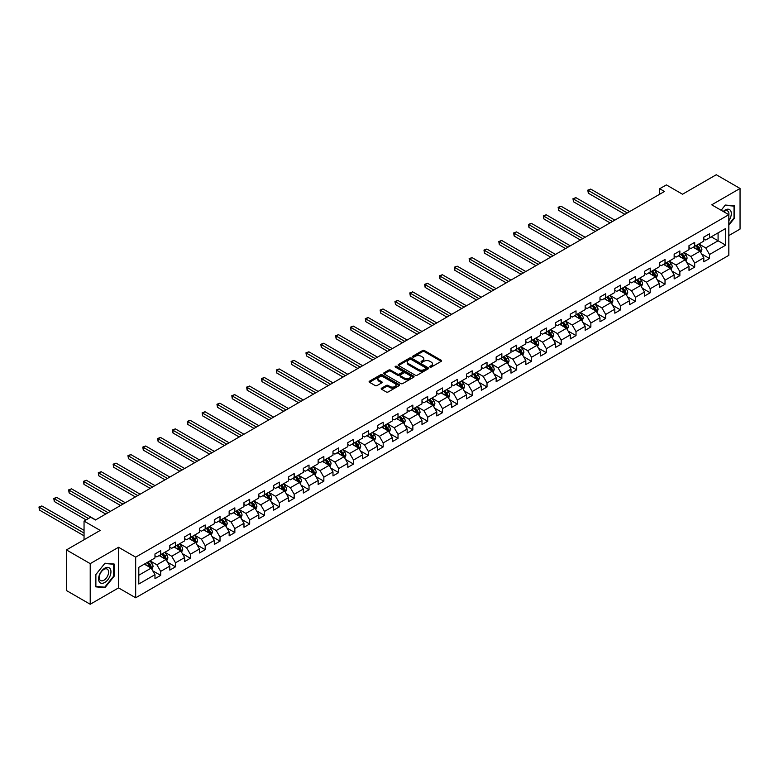 <?xml version="1.0" encoding="UTF-8"?>
<svg xmlns="http://www.w3.org/2000/svg" width="779" height="779" viewBox="0 0 779 779"><rect width="100%" height="100%" fill="white"/><g stroke="black" fill="none" stroke-linecap="round" stroke-linejoin="round"><path stroke-width="1.17" d="M429.998 367.065A0.925 0.536 0 0 0 431.303 367.065L441.216 361.339A1.324 0.76 0 0 0 441.605 360.794A1.324 0.76 0 0 0 441.216 360.258L424.419 350.56A1.324 0.76 0 0 0 422.549 350.56L412.636 356.285A0.925 0.536 0 0 0 413.941 357.035L415.226 356.295A4.226 2.434 0 0 1 421.196 356.295L422.598 357.103A4.226 2.434 0 0 1 423.834 358.827A4.226 2.434 0 0 1 422.598 360.56L421.312 361.3A0.925 0.536 0 0 0 422.627 362.05L423.903 361.31A4.226 2.434 0 0 1 429.881 361.31L431.284 362.118A4.226 2.434 0 0 1 432.52 363.842A4.226 2.434 0 0 1 431.284 365.565L429.998 366.305A0.925 0.536 0 0 0 429.998 367.065L429.998 366.305M381.583 388.176A1.324 0.76 0 0 0 381.194 388.711A1.324 0.76 0 0 0 381.583 389.247L386.296 391.973A1.324 0.76 0 0 0 388.156 391.973L399.169 385.615A1.324 0.76 0 0 0 399.559 385.069A1.324 0.76 0 0 0 399.169 384.534L382.372 374.835A1.324 0.76 0 0 0 380.503 374.835L369.489 381.194A1.324 0.76 0 0 0 369.11 381.729A1.324 0.76 0 0 0 369.489 382.275L375.186 385.556A1.324 0.76 0 0 0 377.055 385.556L381.768 382.84A1.324 0.76 0 0 0 382.148 382.294A1.324 0.76 0 0 0 381.768 381.759L378.945 380.133A3.535 2.035 0 0 1 377.912 378.691A3.535 2.035 0 0 1 380.084 376.802A3.535 2.035 0 0 1 383.94 377.25L394.992 383.628A3.535 2.035 0 0 1 396.034 385.069A3.535 2.035 0 0 1 393.853 386.959A3.535 2.035 0 0 1 390.006 386.511L388.156 385.449A1.324 0.76 0 0 0 386.296 385.449L381.583 388.176L381.583 389.247M728.832 235.57L740.05 229.084L740.05 188.46L716.281 174.739L682.521 194.224L666.357 184.896L659.696 188.732L664.458 191.478L95.447 519.992L90.695 517.246L84.044 521.093L84.044 539.759M90.218 563.636L90.218 604.261L118.554 587.902L118.554 547.277L90.218 563.636L66.449 549.916L100.209 530.421L84.044 521.093M118.554 547.277L135.673 557.16L728.832 214.702L728.832 255.327L135.673 597.785L135.673 557.16M740.05 188.46L711.714 204.819L728.832 214.702M415.324 375.215A1.324 0.76 0 0 0 417.184 375.215L428.197 368.857A1.324 0.76 0 0 0 428.586 368.311A1.324 0.76 0 0 0 428.197 367.776L411.4 358.077A1.324 0.76 0 0 0 409.53 358.077L398.517 364.436A1.324 0.76 0 0 0 398.127 364.971A1.324 0.76 0 0 0 398.517 365.517L415.324 375.215M395.664 367.26A0.925 0.536 0 0 1 396.608 367.396L396.608 366.296L413.688 376.16A1.324 0.76 0 0 1 414.068 376.695A1.324 0.76 0 0 1 413.688 377.231L402.675 383.589A1.324 0.76 0 0 1 400.805 383.589L384.008 373.891L384.008 372.81A1.324 0.76 0 0 0 383.619 373.355A1.324 0.76 0 0 0 384.008 373.891M384.008 372.81L388.721 370.093A1.324 0.76 0 0 1 390.581 370.093L397.397 374.027A1.324 0.76 0 0 0 399.267 374.027L402.392 372.226A1.324 0.76 0 0 0 402.782 371.68A1.324 0.76 0 0 0 402.392 371.145L395.304 367.045A0.925 0.536 0 0 1 396.608 366.296M90.218 604.261L66.449 590.54L66.449 549.916M152.742 570.803L160.678 575.389L160.678 571.377L169.812 566.109L169.812 570.111L175.518 566.82L175.518 562.818L184.642 557.54L184.642 561.552L190.349 558.261L190.349 554.249L199.473 548.981L199.473 552.983L205.179 549.692L205.179 545.689L214.313 540.412L214.313 544.424L220.019 541.132L220.019 537.12L229.143 531.853L229.143 535.855L234.849 532.563L234.849 528.561L243.973 523.284L243.973 527.295L249.679 524.004L249.679 519.992L258.813 514.724L258.813 518.726L264.519 515.435L264.519 511.433L273.643 506.155L273.643 510.167L279.349 506.876L279.349 502.864L288.483 497.596L288.483 501.598L294.18 498.307L294.18 494.305L303.313 489.027L303.313 493.039L309.02 489.748L309.02 485.736L318.144 480.468L318.144 484.47L323.85 481.179L323.85 477.176L332.984 471.899L332.984 475.911L338.69 472.619L338.69 468.607L347.814 463.339L347.814 467.342L353.52 464.05L353.52 460.048L362.644 454.77L362.644 458.782L368.35 455.491L368.35 451.479L377.484 446.211L377.484 450.213L383.19 446.922L383.19 442.92L392.314 437.642L392.314 441.654L398.02 438.363L398.02 434.351L407.144 429.083L407.144 433.085L412.851 429.794L412.851 425.792L421.984 420.514L421.984 424.526L427.69 421.235L427.69 417.223L436.815 411.955L436.815 415.957L442.521 412.666L442.521 408.663L451.645 403.386L451.645 407.398L457.351 404.106L457.351 400.094L466.485 394.826L466.485 398.829L472.191 395.537L472.191 391.535L481.315 386.257L481.315 390.269L487.021 386.978L487.021 382.966L496.155 377.698L496.155 381.7L501.851 378.409L501.851 374.407L510.985 369.129L510.985 373.141L516.691 369.85L516.691 365.838L525.815 360.57L525.815 364.572L531.521 361.281L531.521 357.279L540.655 352.001L540.655 356.013L546.361 352.721L546.361 348.71L555.485 343.442L555.485 347.444L561.192 344.152L561.192 340.15L570.316 334.873L570.316 338.884L576.022 335.593L576.022 331.581L585.156 326.313L585.156 330.315L590.862 327.024L590.862 323.022L599.986 317.744L599.986 321.756L605.692 318.465L605.692 314.453L614.816 309.185L614.816 313.187L620.522 309.896L620.522 305.894L629.656 300.616L629.656 304.628L635.362 301.337L635.362 297.325L644.486 292.057L644.486 296.059L650.192 292.768L650.192 288.766L659.316 283.488L659.316 287.5L665.023 284.208L665.023 280.197L674.156 274.929L674.156 278.931L679.863 275.639L679.863 271.637L688.987 266.36L688.987 270.371L694.693 267.08L694.693 263.068L703.817 257.8L703.817 261.802L709.523 258.511L709.523 254.509L725.687 245.171L725.687 228.481L718.082 232.872L718.082 240.779L725.687 245.171M160.678 575.389L154.972 578.68L154.972 574.668L138.808 584.007L138.808 567.316L154.972 557.978L154.972 553.976L160.678 550.685L160.678 554.687L169.812 549.419L169.812 545.407L175.518 542.116L175.518 546.128L184.642 540.85L184.642 536.848L190.349 533.557L190.349 537.559L199.473 532.291L199.473 528.279L205.179 524.988L205.179 528.999L214.313 523.722L214.313 519.72L220.019 516.428L220.019 520.43L229.143 515.162L229.143 511.151L234.849 507.859L234.849 511.871L243.973 506.593L243.973 502.591L249.679 499.3L249.679 503.302L258.813 498.034L258.813 494.022L264.519 490.731L264.519 494.743L273.643 489.465L273.643 485.463L279.349 482.172L279.349 486.174L288.483 480.906L288.483 476.894L294.18 473.603L294.18 477.615L303.313 472.337L303.313 468.335L309.02 465.044L309.02 469.046L318.144 463.778L318.144 459.766L323.85 456.475L323.85 460.486L332.984 455.209L332.984 451.207L338.69 447.915L338.69 451.917L347.814 446.649L347.814 442.638L353.52 439.346L353.52 443.358L362.644 438.08L362.644 434.078L368.35 430.787L368.35 434.789L377.484 429.521L377.484 425.509L383.19 422.218L383.19 426.23L392.314 420.952L392.314 416.95L398.02 413.659L398.02 417.661L407.144 412.393L407.144 408.381L412.851 405.09L412.851 409.102L421.984 403.824L421.984 399.822L427.69 396.53L427.69 400.533L436.815 395.265L436.815 391.253L442.521 387.961L442.521 391.973L451.645 386.696L451.645 382.693L457.351 379.402L457.351 383.404L466.485 378.136L466.485 374.124L472.191 370.833L472.191 374.845L481.315 369.567L481.315 365.565L487.021 362.274L487.021 366.276L496.155 361.008L496.155 356.996L501.851 353.705L501.851 357.717L510.985 352.439L510.985 348.437L516.691 345.146L516.691 349.148L525.815 343.88L525.815 339.868L531.521 336.577L531.521 340.589L540.655 335.311L540.655 331.309L546.361 328.017L546.361 332.02L555.485 326.752L555.485 322.74L561.192 319.448L561.192 323.46L570.316 318.183L570.316 314.18L576.022 310.889L576.022 314.891L585.156 309.623L585.156 305.611L590.862 302.32L590.862 306.332L599.986 301.054L599.986 297.052L605.692 293.761L605.692 297.763L614.816 292.495L614.816 288.483L620.522 285.192L620.522 289.204L629.656 283.926L629.656 279.924L635.362 276.633L635.362 280.635L644.486 275.367L644.486 271.355L650.192 268.064L650.192 272.075L659.316 266.798L659.316 262.796L665.023 259.504L665.023 263.506L674.156 258.238L674.156 254.227L679.863 250.935L679.863 254.947L688.987 249.669L688.987 245.667L694.693 242.376L694.693 246.378L703.817 241.11L703.817 237.098L709.523 233.807L709.523 237.819L725.687 228.481M159.159 555.563L166.005 559.517L156.881 564.794L150.035 560.841M154.972 555.787L156.881 556.888L160.678 554.687M156.881 564.794L160.678 571.377M166.005 559.517L169.812 566.109M173.99 547.004L180.835 550.957L171.711 556.225L164.866 552.272M169.812 547.218L171.711 548.319L175.518 546.128M171.711 556.225L175.518 562.818M180.835 550.957L184.642 557.54M188.83 538.435L195.675 542.388L186.541 547.666L179.696 543.713M184.642 538.659L186.541 539.759L190.349 537.559M186.541 547.666L190.349 554.249M195.675 542.388L199.473 548.981M203.66 529.876L210.505 533.829L201.381 539.097L194.536 535.144M199.473 530.09L201.381 531.19L205.179 528.999M201.381 539.097L205.179 545.689M210.505 533.829L214.313 540.412M218.49 521.307L225.345 525.26L216.211 530.538L209.366 526.585M214.313 521.531L216.211 522.631L220.019 520.43M216.211 530.538L220.019 537.12M225.345 525.26L229.143 531.853M233.33 512.748L240.175 516.701L231.042 521.969L224.196 518.016M229.143 512.962L231.042 514.062L234.849 511.871M231.042 521.969L234.849 528.561M240.175 516.701L243.973 523.284M248.16 504.179L255.006 508.132L245.882 513.41L239.036 509.456M243.973 504.402L245.882 505.503L249.679 503.302M245.882 513.41L249.679 519.992M255.006 508.132L258.813 514.724M263 495.619L269.846 499.573L260.712 504.841L253.866 500.887M258.813 495.834L260.712 496.934L264.519 494.743M260.712 504.841L264.519 511.433M269.846 499.573L273.643 506.155M277.83 487.05L284.676 491.004L275.552 496.281L268.697 492.328M273.643 487.274L275.552 488.375L279.349 486.174M275.552 496.281L279.349 502.864M284.676 491.004L288.483 497.596M292.661 478.491L299.506 482.444L290.382 487.712L283.537 483.759M288.483 478.705L290.382 479.806L294.18 477.615M290.382 487.712L294.18 494.305M299.506 482.444L303.313 489.027M307.501 469.922L314.346 473.875L305.212 479.153L298.367 475.2M303.313 470.146L305.212 471.246L309.02 469.046M305.212 479.153L309.02 485.736M314.346 473.875L318.144 480.468M322.331 461.363L329.176 465.316L320.052 470.584L313.197 466.631M318.144 461.577L320.052 462.677L323.85 460.486M320.052 470.584L323.85 477.176M329.176 465.316L332.984 471.899M337.161 452.794L344.006 456.747L334.882 462.025L328.037 458.071M332.984 453.018L334.882 454.118L338.69 451.917M334.882 462.025L338.69 468.607M344.006 456.747L347.814 463.339M352.001 444.234L358.846 448.188L349.713 453.456L342.867 449.502M347.814 444.449L349.713 445.549L353.52 443.358M349.713 453.456L353.52 460.048M358.846 448.188L362.644 454.77M366.831 435.665L373.677 439.619L364.553 444.897L357.707 440.943M362.644 435.889L364.553 436.99L368.35 434.789M364.553 444.897L368.35 451.479M373.677 439.619L377.484 446.211M381.661 427.106L388.507 431.06L379.383 436.328L372.537 432.374M377.484 427.32L379.383 428.421L383.19 426.23M379.383 436.328L383.19 442.92M388.507 431.06L392.314 437.642M396.501 418.537L403.347 422.491L394.213 427.768L387.367 423.815M392.314 418.761L394.213 419.862L398.02 417.661M394.213 427.768L398.02 434.351M403.347 422.491L407.144 429.083M411.331 409.978L418.177 413.931L409.053 419.199L402.207 415.246M407.144 410.192L409.053 411.293L412.851 409.102M409.053 419.199L412.851 425.792M418.177 413.931L421.984 420.514M426.162 401.409L433.017 405.362L423.883 410.64L417.038 406.687M421.984 401.633L423.883 402.733L427.69 400.533M423.883 410.64L427.69 417.223M433.017 405.362L436.815 411.955M441.002 392.85L447.847 396.803L438.713 402.071L431.868 398.118M436.815 393.064L438.713 394.164L442.521 391.973M438.713 402.071L442.521 408.663M447.847 396.803L451.645 403.386M455.832 384.281L462.677 388.234L453.553 393.512L446.708 389.558M451.645 384.505L453.553 385.605L457.351 383.404M453.553 393.512L457.351 400.094M462.677 388.234L466.485 394.826M470.662 375.721L477.517 379.675L468.383 384.943L461.538 380.989M466.485 375.936L468.383 377.036L472.191 374.845M468.383 384.943L472.191 391.535M477.517 379.675L481.315 386.257M485.502 367.152L492.347 371.106L483.214 376.384L476.368 372.43M481.315 367.376L483.214 368.477L487.021 366.276M483.214 376.384L487.021 382.966M492.347 371.106L496.155 377.698M500.332 358.593L507.178 362.547L498.054 367.815L491.208 363.861M496.155 358.807L498.054 359.908L501.851 357.717M498.054 367.815L501.851 374.407M507.178 362.547L510.985 369.129M515.172 350.024L522.018 353.978L512.884 359.255L506.038 355.302M510.985 350.248L512.884 351.348L516.691 349.148M512.884 359.255L516.691 365.838M522.018 353.978L525.815 360.57M530.002 341.465L536.848 345.418L527.724 350.686L520.869 346.733M525.815 341.679L527.724 342.779L531.521 340.589M527.724 350.686L531.521 357.279M536.848 345.418L540.655 352.001M544.833 332.896L551.678 336.849L542.554 342.127L535.709 338.174M540.655 333.12L542.554 334.22L546.361 332.02M542.554 342.127L546.361 348.71M551.678 336.849L555.485 343.442M559.673 324.337L566.518 328.29L557.384 333.558L550.539 329.605M555.485 324.551L557.384 325.651L561.192 323.46M557.384 333.558L561.192 340.15M566.518 328.29L570.316 334.873M574.503 315.768L581.348 319.721L572.224 324.999L565.379 321.045M570.316 315.992L572.224 317.092L576.022 314.891M572.224 324.999L576.022 331.581M581.348 319.721L585.156 326.313M589.333 307.208L596.178 311.162L587.054 316.43L580.209 312.476M585.156 307.423L587.054 308.523L590.862 306.332M587.054 316.43L590.862 323.022M596.178 311.162L599.986 317.744M604.173 298.639L611.018 302.593L601.885 307.871L595.039 303.917M599.986 298.863L601.885 299.964L605.692 297.763M601.885 307.871L605.692 314.453M611.018 302.593L614.816 309.185M619.003 290.08L625.849 294.034L616.725 299.302L609.879 295.348M614.816 290.294L616.725 291.395L620.522 289.204M616.725 299.302L620.522 305.894M625.849 294.034L629.656 300.616M633.833 281.511L640.679 285.465L631.555 290.742L624.709 286.789M629.656 281.735L631.555 282.835L635.362 280.635M631.555 290.742L635.362 297.325M640.679 285.465L644.486 292.057M648.673 272.952L655.519 276.905L646.385 282.173L639.54 278.22M644.486 273.166L646.385 274.266L650.192 272.075M646.385 282.173L650.192 288.766M655.519 276.905L659.316 283.488M663.504 264.383L670.349 268.336L661.225 273.614L654.379 269.661M659.316 264.607L661.225 265.707L665.023 263.506M661.225 273.614L665.023 280.197M670.349 268.336L674.156 274.929M678.334 255.824L685.189 259.777L676.055 265.045L669.21 261.092M674.156 256.038L676.055 257.138L679.863 254.947M676.055 265.045L679.863 271.637M685.189 259.777L688.987 266.36M693.174 247.255L700.019 251.208L690.885 256.486L684.04 252.532M688.987 247.479L690.885 248.579L694.693 246.378M690.885 256.486L694.693 263.068M700.019 251.208L703.817 257.8M711.237 236.826L718.082 240.779L705.725 247.917L698.88 243.963M703.817 238.91L705.725 240.01L709.523 237.819M705.725 247.917L709.523 254.509M118.554 587.902L135.673 597.785M659.696 188.732L659.696 194.224M138.808 575.223L151.175 568.086L144.329 564.132M151.175 568.086L154.972 574.668M701.587 253.925L709.523 258.511M686.757 262.494L694.693 267.08M671.917 271.053L679.863 275.639M657.087 279.622L665.023 284.208M642.256 288.181L650.192 292.768M627.416 296.75L635.362 301.337M612.586 305.31L620.522 309.896M597.756 313.879L605.692 318.465M582.916 322.438L590.862 327.024M568.086 331.007L576.022 335.593M553.246 339.566L561.192 344.152M538.416 348.135L546.361 352.721M523.585 356.694L531.521 361.281M508.745 365.263L516.691 369.85M493.915 373.823L501.851 378.409M479.085 382.392L487.021 386.978M464.245 390.951L472.191 395.537M449.415 399.52L457.351 404.106M434.585 408.079L442.521 412.666M419.745 416.648L427.69 421.235M404.914 425.207L412.851 429.794M390.084 433.776L398.02 438.363M375.244 442.336L383.19 446.922M360.414 450.905L368.35 455.491M345.584 459.464L353.52 464.05M330.744 468.033L338.69 472.619M315.914 476.592L323.85 481.179M301.074 485.161L309.02 489.748M286.244 493.72L294.18 498.307M271.413 502.289L279.349 506.876M256.573 510.849L264.519 515.435M241.743 519.418L249.679 524.004M226.913 527.977L234.849 532.563M212.073 536.546L220.019 541.132M197.243 545.105L205.179 549.692M182.413 553.674L190.349 558.261M167.573 562.234L175.518 566.82M728.832 225.141L734.49 218.101L734.49 205.87L725.307 205.052L721.13 210.252M95.788 586.86L104.961 587.678L114.133 576.256L114.133 564.025L104.961 563.207L95.788 574.62L95.788 586.86M103.987 587.113L104.961 587.678M430.368 367.191L431.284 366.666A4.226 2.434 0 0 0 432.52 364.942L432.52 363.842M423.834 358.827L423.834 359.927A4.226 2.434 0 0 1 422.598 361.651L421.682 362.177M441.216 360.258L441.216 361.339L424.419 351.66A1.324 0.76 0 0 0 422.549 351.66L413.006 357.172M428.177 368.866L411.4 359.177A1.324 0.76 0 0 0 409.53 359.177L398.536 365.526M425.87 368.691A0.925 0.536 0 0 0 425.87 367.941L411.117 359.421A0.925 0.536 0 0 0 409.812 359.421L408.459 360.21A4.226 2.434 0 0 0 407.222 361.933A4.226 2.434 0 0 0 408.459 363.657L418.537 369.47A4.226 2.434 0 0 0 424.516 369.47L425.87 368.691L425.87 369.791A0.925 0.536 0 0 0 426.132 369.412L426.132 368.311M407.222 361.933L407.222 363.024A4.226 2.434 0 0 0 408.459 364.747L408.459 363.657M425.87 369.791L424.516 370.57A4.226 2.434 0 0 1 418.537 370.57L408.459 364.747M384.028 373.901L388.721 371.193L388.721 370.093M402.782 371.68L402.782 372.781A1.324 0.76 0 0 1 402.392 373.316L399.267 375.127A1.324 0.76 0 0 1 397.397 375.127L390.581 371.193A1.324 0.76 0 0 0 388.721 371.193M396.608 367.396L413.668 377.24M404.467 378.107A3.535 2.035 0 0 0 408.313 378.555A3.535 2.035 0 0 0 410.494 376.666A3.535 2.035 0 0 0 409.462 375.225L405.567 372.975A1.324 0.76 0 0 0 403.697 372.975L400.572 374.777A1.324 0.76 0 0 0 400.182 375.322A1.324 0.76 0 0 0 400.572 375.858L404.467 378.107L404.467 379.207A3.535 2.035 0 0 0 408.313 379.646A3.535 2.035 0 0 0 410.494 377.766L410.494 376.666M400.182 375.322L400.182 376.423A1.324 0.76 0 0 0 400.572 376.958L400.572 375.858M404.467 379.207L400.572 376.958M396.034 385.069L396.034 386.17A3.535 2.035 0 0 1 393.853 388.059A3.535 2.035 0 0 1 390.006 387.611L388.156 386.55A1.324 0.76 0 0 0 386.296 386.55L381.593 389.257M377.912 378.691L377.912 379.782A3.535 2.035 0 0 0 378.945 381.223L378.945 380.133M381.768 381.759L381.768 382.84L378.945 381.223M399.15 385.624L382.372 375.936A1.324 0.76 0 0 0 380.503 375.936L369.509 382.285L369.489 381.194M700.769 252.513L701.898 249.66A3.564 2.055 -120 0 0 700.759 246.631L698.802 244.012M695.384 248.53L694.05 246.758M629.656 211.576L590.696 189.083L588.32 190.456L588.32 193.202L624.894 214.322M695.851 245.706L697.818 248.326A3.564 2.055 60 0 1 698.831 250.478L699.98 249.816A3.564 2.055 -120 0 0 698.958 247.673L696.991 245.054M696.105 245.57L698.276 248.472A1.811 1.052 60 0 1 698.607 249.027L699.98 249.816M588.32 193.202L587.794 190.154L627.28 212.949M587.794 190.154L590.696 189.083M728.832 220.739A8.744 5.044 120 0 0 730.478 217.653A8.744 5.044 120 0 0 729.933 209.911A8.744 5.044 120 0 0 723.233 211.469M733.419 205.773L734.013 206.114L734.013 217.964L728.832 224.41M721.15 210.262L725.122 205.315L734.013 206.114M728.832 215.17A6.622 3.817 120 0 0 727.567 210.943A6.622 3.817 120 0 0 723.613 211.693M104.766 582.468A8.744 5.044 120 0 0 110.949 571.767A8.744 5.044 120 0 0 104.766 568.193A8.744 5.044 120 0 0 98.592 578.904A8.744 5.044 120 0 0 104.766 582.468M103.899 580.238A6.622 3.817 120 0 0 108.223 574.405A6.622 3.817 120 0 0 107.21 569.098A6.622 3.817 120 0 0 103.899 569.43A6.622 3.817 120 0 0 99.576 575.262A6.622 3.817 120 0 0 100.598 580.559A6.622 3.817 120 0 0 103.899 580.238M95.875 574.532L104.766 563.48L113.656 564.269L113.656 576.129L104.766 587.181L95.875 586.392L95.875 574.532M113.072 563.928L113.656 564.269M685.939 261.072L687.068 258.229A3.564 2.055 -120 0 0 685.929 255.191L683.972 252.571M680.544 257.099L679.21 255.317M614.816 220.136L575.866 197.652L573.48 199.015L573.48 201.761L610.064 222.882M681.021 254.275L682.979 256.895A3.564 2.055 60 0 1 684.001 259.037L685.14 258.375A3.564 2.055 -120 0 0 684.128 256.233L682.161 253.613M681.265 254.129L683.446 257.041A1.811 1.052 60 0 1 683.777 257.586L685.14 258.375M573.48 201.761L572.964 198.713L612.44 221.509M572.964 198.713L575.866 197.652M671.099 269.641L672.228 266.788A3.564 2.055 -120 0 0 671.099 263.76L669.132 261.14M665.714 265.658L664.38 263.886M599.986 228.705L561.026 206.211L558.65 207.584L558.65 210.33L595.234 231.451M666.181 262.835L668.148 265.454A3.564 2.055 60 0 1 669.171 267.606L670.31 266.944A3.564 2.055 -120 0 0 669.288 264.802L667.33 262.182M666.434 262.698L668.616 265.6A1.811 1.052 60 0 1 668.937 266.155L670.31 266.944M558.65 210.33L558.124 207.282L597.61 230.078M558.124 207.282L561.026 206.211M656.269 278.2L657.398 275.357A3.564 2.055 -120 0 0 656.259 272.319L654.302 269.7M650.874 274.227L649.55 272.446M585.156 237.264L546.196 214.78L543.82 216.143L543.82 218.889L580.394 240.01M651.351 271.404L653.318 274.023A3.564 2.055 60 0 1 654.331 276.165L655.48 275.503A3.564 2.055 -120 0 0 654.457 273.361L652.49 270.741M651.604 271.258L653.776 274.169A1.811 1.052 60 0 1 654.107 274.714L655.48 275.503M543.82 218.889L543.294 215.841L582.77 238.637M543.294 215.841L546.196 214.78M641.438 286.769L642.568 283.916A3.564 2.055 -120 0 0 641.429 280.888L639.462 278.269M636.044 282.787L634.71 281.015M570.316 245.833L531.366 223.339L528.98 224.712L528.98 227.458L565.564 248.579M636.521 279.963L638.478 282.582A3.564 2.055 60 0 1 639.501 284.734L640.64 284.072A3.564 2.055 -120 0 0 639.617 281.93L637.66 279.31M636.764 279.827L638.946 282.728A1.811 1.052 60 0 1 639.277 283.283L640.64 284.072M528.98 227.458L528.464 224.41L567.94 247.206M528.464 224.41L531.366 223.339M626.598 295.329L627.728 292.485A3.564 2.055 -120 0 0 626.598 289.447L624.631 286.828M621.214 291.356L619.88 289.574M555.485 254.392L516.526 231.908L514.15 233.272L514.15 236.018L550.734 257.138M621.681 288.532L623.648 291.151A3.564 2.055 60 0 1 624.67 293.293L625.81 292.631A3.564 2.055 -120 0 0 624.787 290.489L622.83 287.87M621.934 288.386L624.106 291.297A1.811 1.052 60 0 1 624.437 291.843L625.81 292.631M514.15 236.018L513.624 232.97L553.109 255.765M513.624 232.97L516.526 231.908M611.768 303.898L612.898 301.045A3.564 2.055 -120 0 0 611.758 298.016L609.801 295.397M606.374 299.915L605.04 298.143M540.655 262.961L501.695 240.468L499.32 241.841L499.32 244.587L535.894 265.707M606.851 297.091L608.818 299.711A3.564 2.055 60 0 1 609.83 301.863L610.979 301.2A3.564 2.055 -120 0 0 609.957 299.058L607.99 296.439M607.104 296.955L609.275 299.857A1.811 1.052 60 0 1 609.606 300.412L610.979 301.2M499.32 244.587L498.794 241.539L538.27 264.334M498.794 241.539L501.695 240.468M596.938 312.457L598.068 309.614A3.564 2.055 -120 0 0 596.928 306.575L594.961 303.956M591.543 308.484L590.209 306.702M525.815 271.52L486.856 249.037L484.48 250.4L484.48 253.146L521.063 274.266M592.021 305.66L593.978 308.28A3.564 2.055 60 0 1 595 310.422L596.139 309.76A3.564 2.055 -120 0 0 595.117 307.617L593.16 304.998M592.264 305.514L594.445 308.426A1.811 1.052 60 0 1 594.776 308.971L596.139 309.76M484.48 253.146L483.963 250.098L523.439 272.893M483.963 250.098L486.856 249.037M582.098 321.026L583.228 318.173A3.564 2.055 -120 0 0 582.098 315.144L580.131 312.525M576.713 317.043L575.379 315.271M510.985 280.089L472.025 257.596L469.649 258.969L469.649 261.715L506.233 282.835M577.181 314.219L579.148 316.839A3.564 2.055 60 0 1 580.17 318.991L581.309 318.329A3.564 2.055 -120 0 0 580.287 316.186L578.32 313.567M577.434 314.083L579.605 316.985A1.811 1.052 60 0 1 579.936 317.54L581.309 318.329M469.649 261.715L469.124 258.667L508.609 281.462M469.124 258.667L472.025 257.596M567.268 329.585L568.397 326.742A3.564 2.055 -120 0 0 567.258 323.704L565.301 321.084M561.873 325.612L560.539 323.83M496.145 288.649L457.195 266.165L454.819 267.528L454.819 270.274L491.393 291.395M562.35 322.788L564.317 325.408A3.564 2.055 60 0 1 565.33 327.55L566.469 326.888A3.564 2.055 -120 0 0 565.457 324.746L563.49 322.126M562.594 322.642L564.775 325.554A1.811 1.052 60 0 1 565.106 326.099L566.469 326.888M454.819 270.274L454.293 267.226L493.769 290.022M454.293 267.226L457.195 266.165M552.428 338.154L553.567 335.301A3.564 2.055 -120 0 0 552.428 332.273L550.461 329.653M547.043 334.172L545.709 332.399M481.315 297.218L442.355 274.724L439.979 276.097L439.979 278.843L476.563 299.964M547.52 331.348L549.477 333.967A3.564 2.055 60 0 1 550.5 336.119L551.639 335.457A3.564 2.055 -120 0 0 550.617 333.315L548.659 330.695M547.764 331.211L549.945 334.113A1.811 1.052 60 0 1 550.276 334.668L551.639 335.457M439.979 278.843L439.463 275.795L478.939 298.591M439.463 275.795L442.355 274.724M537.598 346.713L538.727 343.87A3.564 2.055 -120 0 0 537.598 340.832L535.631 338.213M532.213 342.741L530.879 340.959M466.485 305.777L427.525 283.293L425.149 284.656L425.149 287.402L461.733 308.523M532.68 339.917L534.647 342.536A3.564 2.055 60 0 1 535.67 344.678L536.809 344.016A3.564 2.055 -120 0 0 535.786 341.874L533.819 339.255M532.933 339.771L535.105 342.682A1.811 1.052 60 0 1 535.436 343.227L536.809 344.016M425.149 287.402L424.623 284.354L464.109 307.15M424.623 284.354L427.525 283.293M522.767 355.282L523.897 352.429A3.564 2.055 -120 0 0 522.758 349.401L520.8 346.782M517.373 351.3L516.039 349.528M451.645 314.346L412.695 291.852L410.319 293.225L410.319 295.971L446.893 317.092M517.85 348.476L519.807 351.095A3.564 2.055 60 0 1 520.83 353.247L521.969 352.585A3.564 2.055 -120 0 0 520.956 350.443L518.989 347.823M518.093 348.34L520.275 351.241A1.811 1.052 60 0 1 520.606 351.796L521.969 352.585M410.319 295.971L409.793 292.923L449.269 315.719M409.793 292.923L412.695 291.852M507.927 363.842L509.067 360.998A3.564 2.055 -120 0 0 507.927 357.96L505.961 355.341M502.543 359.869L501.209 358.087M436.815 322.905L397.855 300.421L395.479 301.785L395.479 304.531L432.063 325.651M503.02 357.045L504.977 359.664A3.564 2.055 60 0 1 505.999 361.807L507.139 361.144A3.564 2.055 -120 0 0 506.116 359.002L504.159 356.383M503.263 356.899L505.444 359.81A1.811 1.052 60 0 1 505.775 360.356L507.139 361.144M395.479 304.531L394.963 301.483L434.439 324.278M394.963 301.483L397.855 300.421M493.097 372.411L494.227 369.558A3.564 2.055 -120 0 0 493.088 366.529L491.13 363.91M487.712 368.428L486.378 366.656M421.984 331.474L383.025 308.981L380.649 310.354L380.649 313.1L417.223 334.22M488.18 365.604L490.147 368.224A3.564 2.055 60 0 1 491.159 370.376L492.309 369.713A3.564 2.055 -120 0 0 491.286 367.571L489.319 364.952M488.433 365.468L490.604 368.37A1.811 1.052 60 0 1 490.936 368.925L492.309 369.713M380.649 313.1L380.123 310.052L419.608 332.847M380.123 310.052L383.025 308.981M478.267 380.97L479.397 378.127A3.564 2.055 -120 0 0 478.257 375.089L476.3 372.469M472.872 376.997L471.538 375.215M407.144 340.034L368.194 317.55L365.818 318.913L365.818 321.659L402.392 342.779M473.35 374.173L475.307 376.793A3.564 2.055 60 0 1 476.329 378.935L477.469 378.273A3.564 2.055 -120 0 0 476.456 376.13L474.489 373.511M473.593 374.027L475.774 376.939A1.811 1.052 60 0 1 476.105 377.484L477.469 378.273M365.818 321.659L365.293 318.611L404.768 341.406M365.293 318.611L368.194 317.55M463.427 389.539L464.566 386.686A3.564 2.055 -120 0 0 463.427 383.658L461.46 381.038M458.042 385.556L456.708 383.784M392.314 348.603L353.354 326.109L350.978 327.482L350.978 330.228L387.562 351.348M458.51 382.732L460.477 385.352A3.564 2.055 60 0 1 461.499 387.504L462.638 386.842A3.564 2.055 -120 0 0 461.616 384.699L459.659 382.08M458.763 382.596L460.944 385.498A1.811 1.052 60 0 1 461.265 386.053L462.638 386.842M350.978 330.228L350.453 327.18L389.938 349.975M350.453 327.18L353.354 326.109M448.597 398.098L449.726 395.255A3.564 2.055 -120 0 0 448.587 392.217L446.63 389.597M443.202 394.125L441.878 392.343M377.484 357.162L338.524 334.678L336.148 336.041L336.148 338.787L372.722 359.908M443.679 391.301L445.646 393.921A3.564 2.055 60 0 1 446.659 396.063L447.808 395.401A3.564 2.055 -120 0 0 446.786 393.259L444.819 390.639M443.933 391.155L446.104 394.067A1.811 1.052 60 0 1 446.435 394.612L447.808 395.401M336.148 338.787L335.622 335.739L375.108 358.535M335.622 335.739L338.524 334.678M433.767 406.667L434.896 403.814A3.564 2.055 -120 0 0 433.757 400.786L431.79 398.166M428.372 402.685L427.038 400.912M362.644 365.731L323.694 343.237L321.308 344.61L321.308 347.356L357.892 368.477M428.849 399.861L430.806 402.48A3.564 2.055 60 0 1 431.829 404.632L432.968 403.97A3.564 2.055 -120 0 0 431.946 401.828L429.989 399.208M429.093 399.724L431.274 402.626A1.811 1.052 60 0 1 431.605 403.181L432.968 403.97M321.308 347.356L320.792 344.308L360.268 367.104M320.792 344.308L323.694 343.237M418.927 415.226L420.056 412.383A3.564 2.055 -120 0 0 418.927 409.345L416.96 406.726M413.542 411.254L412.208 409.472M347.814 374.29L308.854 351.806L306.478 353.169L306.478 355.915L343.062 377.036M414.009 408.43L415.976 411.049A3.564 2.055 60 0 1 416.999 413.191L418.138 412.529A3.564 2.055 -120 0 0 417.116 410.387L415.158 407.768M414.262 408.284L416.444 411.195A1.811 1.052 60 0 1 416.765 411.74L418.138 412.529M306.478 355.915L305.952 352.868L345.438 375.663M305.952 352.868L308.854 351.806M404.097 423.795L405.226 420.942A3.564 2.055 -120 0 0 404.087 417.914L402.13 415.295M398.702 419.813L397.378 418.041M332.984 382.859L294.024 360.365L291.648 361.738L291.648 364.484L328.222 385.605M399.179 416.989L401.146 419.608A3.564 2.055 60 0 1 402.159 421.76L403.308 421.098A3.564 2.055 -120 0 0 402.285 418.956L400.318 416.337M399.432 416.853L401.604 419.754A1.811 1.052 60 0 1 401.935 420.309L403.308 421.098M291.648 364.484L291.122 361.437L330.598 384.232M291.122 361.437L294.024 360.365M389.266 432.355L390.396 429.511A3.564 2.055 -120 0 0 389.257 426.473L387.29 423.854M383.872 428.382L382.538 426.6M318.144 391.418L279.194 368.934L276.808 370.298L276.808 373.044L313.392 394.164M384.349 425.558L386.306 428.177A3.564 2.055 60 0 1 387.329 430.32L388.468 429.657A3.564 2.055 -120 0 0 387.445 427.515L385.488 424.896M384.592 425.412L386.774 428.323A1.811 1.052 60 0 1 387.105 428.869L388.468 429.657M276.808 373.044L276.292 369.996L315.768 392.791M276.292 369.996L279.194 368.934M374.426 440.924L375.556 438.071A3.564 2.055 -120 0 0 374.426 435.042L372.459 432.423M369.042 436.941L367.707 435.169M303.313 399.987L264.354 377.494L261.978 378.867L261.978 381.613L298.561 402.733M369.509 434.117L371.476 436.737A3.564 2.055 60 0 1 372.498 438.889L373.638 438.226A3.564 2.055 -120 0 0 372.615 436.084L370.658 433.465M369.762 433.981L371.934 436.883A1.811 1.052 60 0 1 372.265 437.438L373.638 438.226M261.978 381.613L261.452 378.565L300.937 401.36M261.452 378.565L264.354 377.494M359.596 449.483L360.726 446.64A3.564 2.055 -120 0 0 359.586 443.602L357.629 440.982M354.202 445.51L352.868 443.728M288.483 408.547L249.523 386.063L247.147 387.426L247.147 390.172L283.722 411.293M354.679 442.686L356.646 445.306A3.564 2.055 60 0 1 357.658 447.448L358.798 446.786A3.564 2.055 -120 0 0 357.785 444.643L355.818 442.024M354.922 442.54L357.103 445.452A1.811 1.052 60 0 1 357.434 445.997L358.798 446.786M247.147 390.172L246.622 387.124L286.097 409.92M246.622 387.124L249.523 386.063M344.766 458.052L345.895 455.199A3.564 2.055 -120 0 0 344.756 452.171L342.789 449.551M339.371 454.069L338.037 452.297M273.643 417.116L234.683 394.622L232.308 395.995L232.308 398.741L268.891 419.862M339.848 451.245L341.806 453.865A3.564 2.055 60 0 1 342.828 456.017L343.967 455.355A3.564 2.055 -120 0 0 342.945 453.212L340.988 450.593M340.092 451.109L342.273 454.011A1.811 1.052 60 0 1 342.604 454.566L343.967 455.355M232.308 398.741L231.791 395.693L271.267 418.489M231.791 395.693L234.683 394.622M329.926 466.611L331.056 463.768A3.564 2.055 -120 0 0 329.926 460.73L327.959 458.11M324.541 462.638L323.207 460.856M258.813 425.675L219.853 403.191L217.477 404.554L217.477 407.3L254.061 428.421M325.009 459.814L326.976 462.434A3.564 2.055 60 0 1 327.998 464.576L329.137 463.914A3.564 2.055 -120 0 0 328.115 461.772L326.148 459.152M325.262 459.668L327.433 462.58A1.811 1.052 60 0 1 327.764 463.125L329.137 463.914M217.477 407.3L216.952 404.252L256.437 427.048M216.952 404.252L219.853 403.191M315.096 475.18L316.225 472.327A3.564 2.055 -120 0 0 315.086 469.299L313.129 466.679M309.701 471.198L308.367 469.425M243.973 434.244L205.023 411.75L202.647 413.123L202.647 415.869L239.221 436.99M310.178 468.374L312.136 470.993A3.564 2.055 60 0 1 313.158 473.145L314.297 472.483A3.564 2.055 -120 0 0 313.285 470.341L311.318 467.721M310.422 468.237L312.603 471.139A1.811 1.052 60 0 1 312.934 471.694L314.297 472.483M202.647 415.869L202.121 412.821L241.597 435.617M202.121 412.821L205.023 411.75M300.256 483.74L301.395 480.896A3.564 2.055 -120 0 0 300.256 477.858L298.289 475.239M294.871 479.767L293.537 477.985M229.143 442.803L190.183 420.319L187.807 421.682L187.807 424.428L224.391 445.549M295.348 476.943L297.305 479.562A3.564 2.055 60 0 1 298.328 481.704L299.467 481.042A3.564 2.055 -120 0 0 298.445 478.9L296.487 476.281M295.592 476.797L297.773 479.708A1.811 1.052 60 0 1 298.104 480.253L299.467 481.042M187.807 424.428L187.291 421.381L226.767 444.176M187.291 421.381L190.183 420.319M285.426 492.309L286.555 489.455A3.564 2.055 -120 0 0 285.416 486.427L283.459 483.808M280.041 488.326L278.707 486.554M214.313 451.372L175.353 428.878L172.977 430.251L172.977 432.997L209.551 454.118M280.508 485.502L282.475 488.121A3.564 2.055 60 0 1 283.498 490.273L284.637 489.611A3.564 2.055 -120 0 0 283.614 487.469L281.647 484.85M280.761 485.366L282.933 488.267A1.811 1.052 60 0 1 283.264 488.822L284.637 489.611M172.977 432.997L172.451 429.95L211.937 452.745M172.451 429.95L175.353 428.878M270.595 500.868L271.725 498.024A3.564 2.055 -120 0 0 270.586 494.986L268.628 492.367M265.201 496.895L263.867 495.113M199.473 459.931L160.523 437.447L158.147 438.811L158.147 441.557L194.721 462.677M265.678 494.071L267.635 496.69A3.564 2.055 60 0 1 268.658 498.833L269.797 498.171A3.564 2.055 -120 0 0 268.784 496.028L266.817 493.409M265.921 493.925L268.103 496.836A1.811 1.052 60 0 1 268.434 497.382L269.797 498.171M158.147 441.557L157.621 438.509L197.097 461.304M157.621 438.509L160.523 437.447M255.755 509.437L256.895 506.584A3.564 2.055 -120 0 0 255.755 503.555L253.788 500.936M250.371 505.454L249.037 503.682M184.642 468.5L145.683 446.007L143.307 447.38L143.307 450.126L179.891 471.246M250.848 502.63L252.805 505.25A3.564 2.055 60 0 1 253.827 507.402L254.967 506.739A3.564 2.055 -120 0 0 253.944 504.597L251.987 501.978M251.091 502.494L253.272 505.396A1.811 1.052 60 0 1 253.594 505.951L254.967 506.739M143.307 450.126L142.781 447.078L182.267 469.873M142.781 447.078L145.683 446.007M240.925 517.996L242.055 515.153A3.564 2.055 -120 0 0 240.915 512.115L238.958 509.495M235.54 514.023L234.206 512.241M169.812 477.06L130.853 454.576L128.477 455.939L128.477 458.685L165.051 479.806M236.008 511.199L237.975 513.819A3.564 2.055 60 0 1 238.987 515.961L240.136 515.299A3.564 2.055 -120 0 0 239.114 513.157L237.147 510.537M236.261 511.053L238.432 513.965A1.811 1.052 60 0 1 238.763 514.51L240.136 515.299M128.477 458.685L127.951 455.637L167.436 478.433M127.951 455.637L130.853 454.576M226.095 526.565L227.225 523.712A3.564 2.055 -120 0 0 226.085 520.684L224.128 518.064M220.7 522.582L219.366 520.81M154.972 485.629L116.022 463.135L113.637 464.508L113.637 467.254L150.22 488.375M221.178 519.759L223.135 522.378A3.564 2.055 60 0 1 224.157 524.53L225.297 523.868A3.564 2.055 -120 0 0 224.284 521.726L222.317 519.106M221.421 519.622L223.602 522.524A1.811 1.052 60 0 1 223.933 523.079L225.297 523.868M113.637 467.254L113.121 464.206L152.596 487.002M113.121 464.206L116.022 463.135M211.255 535.124L212.385 532.281A3.564 2.055 -120 0 0 211.255 529.243L209.288 526.623M205.87 531.151L204.536 529.369M140.142 494.188L101.182 471.704L98.806 473.067L98.806 475.813L135.39 496.934M206.338 528.328L208.305 530.947A3.564 2.055 60 0 1 209.327 533.089L210.466 532.427A3.564 2.055 -120 0 0 209.444 530.285L207.487 527.665M206.591 528.181L208.772 531.093A1.811 1.052 60 0 1 209.093 531.638L210.466 532.427M98.806 475.813L98.281 472.765L137.766 495.561M98.281 472.765L101.182 471.704M196.425 543.693L197.554 540.84A3.564 2.055 -120 0 0 196.415 537.812L194.458 535.192M191.03 539.711L189.706 537.938M125.312 502.757L86.352 480.263L83.976 481.636L83.976 484.382L120.55 505.503M191.507 536.887L193.474 539.506A3.564 2.055 60 0 1 194.487 541.658L195.636 540.996A3.564 2.055 -120 0 0 194.614 538.854L192.647 536.234M191.761 536.75L193.932 539.652A1.811 1.052 60 0 1 194.263 540.207L195.636 540.996M83.976 484.382L83.45 481.334L122.926 504.13M83.45 481.334L86.352 480.263M181.595 552.253L182.724 549.409A3.564 2.055 -120 0 0 181.585 546.371L179.618 543.752M176.2 548.28L174.866 546.498M110.472 511.316L71.522 488.832L69.136 490.195L69.136 492.941L105.72 514.062M176.677 545.456L178.634 548.075A3.564 2.055 60 0 1 179.657 550.217L180.796 549.555A3.564 2.055 -120 0 0 179.774 547.413L177.816 544.794M176.921 545.31L179.102 548.221A1.811 1.052 60 0 1 179.433 548.767L180.796 549.555M69.136 492.941L68.62 489.894L108.096 512.689M68.62 489.894L71.522 488.832M166.755 560.822L167.884 557.968A3.564 2.055 -120 0 0 166.755 554.94L164.788 552.321M161.37 556.839L160.036 555.067M95.642 519.885L56.682 497.392L54.306 498.764L54.306 501.51L86.128 519.885M161.837 554.015L163.804 556.634A3.564 2.055 60 0 1 164.827 558.786L165.966 558.124A3.564 2.055 -120 0 0 164.944 555.982L162.986 553.363M162.09 553.879L164.262 556.781A1.811 1.052 60 0 1 164.593 557.336L165.966 558.124M54.306 501.51L53.78 498.463L88.514 518.512M53.78 498.463L56.682 497.392M151.924 569.381L153.054 566.537A3.564 2.055 -120 0 0 151.915 563.499L149.958 560.88M146.53 565.408L145.196 563.626M84.044 530.314L41.852 505.961L39.476 507.324L39.476 510.07L84.044 535.806M147.007 562.584L148.974 565.203A3.564 2.055 60 0 1 149.987 567.346L151.136 566.684A3.564 2.055 -120 0 0 150.113 564.541L148.146 561.922M147.26 562.438L149.432 565.35A1.811 1.052 60 0 1 149.763 565.895L151.136 566.684M39.476 510.07L38.95 507.022L84.044 533.06M38.95 507.022L41.852 505.961M431.284 366.666L431.284 365.565M421.312 362.05L421.312 361.3M422.598 361.651L422.598 360.56M412.636 357.035L412.636 356.285M422.549 351.66L422.549 350.56M424.419 351.66L424.419 350.56M398.517 365.517L398.517 364.436M409.53 359.177L409.53 358.077M411.4 359.177L411.4 358.077M428.197 368.857L428.197 367.776M418.537 370.57L418.537 369.47M424.516 370.57L424.516 369.47M390.581 371.193L390.581 370.093M397.397 375.127L397.397 374.027M399.267 375.127L399.267 374.027M402.392 373.316L402.392 372.226M413.688 377.231L413.688 376.16M386.296 386.55L386.296 385.449M388.156 386.55L388.156 385.449M390.006 387.611L390.006 386.511M380.503 375.936L380.503 374.835M382.372 375.936L382.372 374.835M399.169 385.615L399.169 384.534M699.669 251.004L701.879 249.728M698.958 247.673L700.759 246.631M696.426 249.134L697.818 248.326M684.829 259.573L687.039 258.297M684.128 256.233L685.929 255.191M681.586 257.703L682.979 256.895M669.998 268.132L672.209 266.856M669.288 264.802L671.099 263.76M666.756 266.262L668.148 265.454M655.168 276.701L657.379 275.425M654.457 273.361L656.259 272.319M651.926 274.831L653.318 274.023M640.328 285.26L642.539 283.984M639.617 281.93L641.429 280.888M637.086 283.39L638.478 282.582M625.498 293.829L627.708 292.553M624.787 290.489L626.598 289.447M622.255 291.959L623.648 291.151M610.668 302.388L612.878 301.113M609.957 299.058L611.758 298.016M607.416 300.519L608.818 299.711M595.828 310.957L598.038 309.682M595.117 307.617L596.928 306.575M592.585 309.088L593.978 308.28M580.998 319.517L583.208 318.241M580.287 316.186L582.098 315.144M577.755 317.647L579.148 316.839M566.167 328.086L568.378 326.81M565.457 324.746L567.258 323.704M562.915 326.216L564.317 325.408M551.328 336.645L553.538 335.369M550.617 333.315L552.428 332.273M548.085 334.775L549.477 333.967M536.497 345.214L538.708 343.938M535.786 341.874L537.598 340.832M533.255 343.344L534.647 342.536M521.667 353.773L523.878 352.498M520.956 350.443L522.758 349.401M518.415 351.904L519.807 351.095M506.827 362.342L509.038 361.067M506.116 359.002L507.927 357.96M503.585 360.473L504.977 359.664M491.997 370.901L494.207 369.626M491.286 367.571L493.088 366.529M488.754 369.032L490.147 368.224M477.157 379.47L479.367 378.195M476.456 376.13L478.257 375.089M473.914 377.601L475.307 376.793M462.327 388.03L464.537 386.754M461.616 384.699L463.427 383.658M459.084 386.16L460.477 385.352M447.497 396.599L449.707 395.323M446.786 393.259L448.587 392.217M444.254 394.729L445.646 393.921M432.657 405.158L434.867 403.882M431.946 401.828L433.757 400.786M429.414 403.288L430.806 402.48M417.826 413.727L420.037 412.451M417.116 410.387L418.927 409.345M414.584 411.857L415.976 411.049M402.996 422.286L405.207 421.011M402.285 418.956L404.087 417.914M399.744 420.417L401.146 419.608M388.156 430.855L390.367 429.58M387.445 427.515L389.257 426.473M384.914 428.986L386.306 428.177M373.326 439.414L375.536 438.139M372.615 436.084L374.426 435.042M370.083 437.545L371.476 436.737M358.496 447.983L360.706 446.708M357.785 444.643L359.586 443.602M355.243 446.114L356.646 445.306M343.656 456.543L345.866 455.267M342.945 453.212L344.756 452.171M340.413 454.673L341.806 453.865M328.826 465.112L331.036 463.836M328.115 461.772L329.926 460.73M325.583 463.242L326.976 462.434M313.995 473.671L316.206 472.395M313.285 470.341L315.086 469.299M310.743 471.801L312.136 470.993M299.155 482.24L301.366 480.964M298.445 478.9L300.256 477.858M295.913 480.37L297.305 479.562M284.325 490.799L286.536 489.524M283.614 487.469L285.416 486.427M281.083 488.93L282.475 488.121M269.485 499.368L271.705 498.093M268.784 496.028L270.586 494.986M266.243 497.499L267.635 496.69M254.655 507.927L256.866 506.652M253.944 504.597L255.755 503.555M251.413 506.058L252.805 505.25M239.825 516.496L242.035 515.221M239.114 513.157L240.915 512.115M236.582 514.627L237.975 513.819M224.985 525.056L227.195 523.78M224.284 521.726L226.085 520.684M221.742 523.186L223.135 522.378M210.155 533.625L212.365 532.349M209.444 530.285L211.255 529.243M206.912 531.755L208.305 530.947M195.325 542.184L197.535 540.908M194.614 538.854L196.415 537.812M192.082 540.314L193.474 539.506M180.485 550.753L182.695 549.477M179.774 547.413L181.585 546.371M177.242 548.883L178.634 548.075M165.654 559.312L167.865 558.037M164.944 555.982L166.755 554.94M162.412 557.443L163.804 556.634M150.824 567.881L153.035 566.606M150.113 564.541L151.915 563.499M147.572 566.012L148.974 565.203"/></g></svg>
